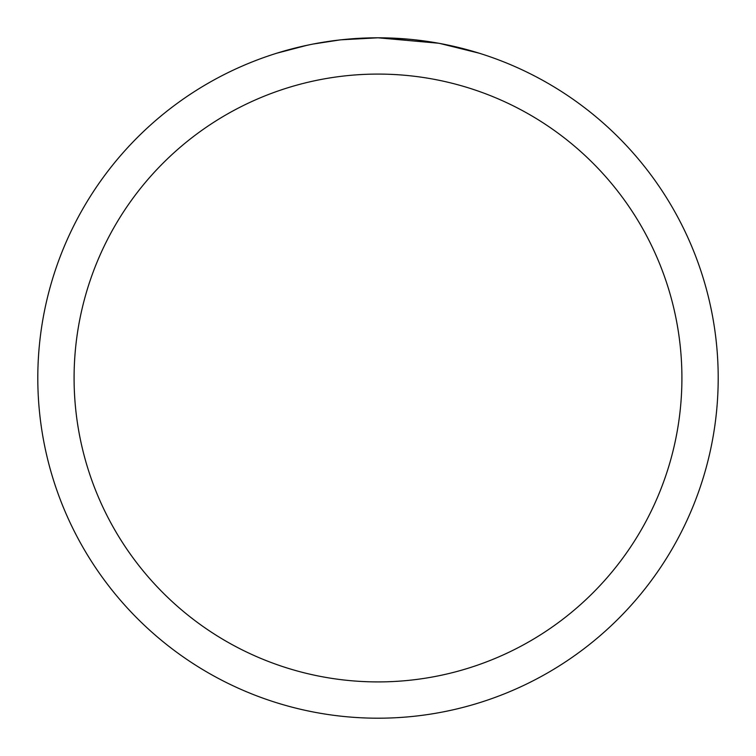 <?xml version="1.0" encoding="UTF-8"?>
<svg xmlns="http://www.w3.org/2000/svg" width="756" height="756" viewBox="0 0 756 756"><rect width="100%" height="100%" fill="white"/><g stroke="black" fill="none" stroke-linecap="round" stroke-linejoin="round"><path stroke-width="1.13" d="M438.433 43.215L378 37.8L389.614 37.998M390.436 38.027L409.459 39.255M414.269 39.737L421.328 40.569M378 37.8A340.2 340.2 0 0 1 718.2 378A340.2 340.2 0 0 1 378 718.2A340.2 340.2 0 0 1 37.8 378A340.2 340.2 0 0 1 378 37.8L341.23 39.794L378 37.8M440.039 43.508L479.096 53.166M378 74.088A303.912 303.912 0 0 1 681.912 378A303.912 303.912 0 0 1 378 681.912A303.912 303.912 0 0 1 74.088 378A303.912 303.912 0 0 1 378 74.088M339.633 39.973L313.305 44.009M299.745 46.919L310.773 44.509M276.923 53.166L307.153 45.256M327.509 41.571L330.419 41.145M347.675 39.151L350.359 38.925M351.625 38.821L353.307 38.698"/></g></svg>
